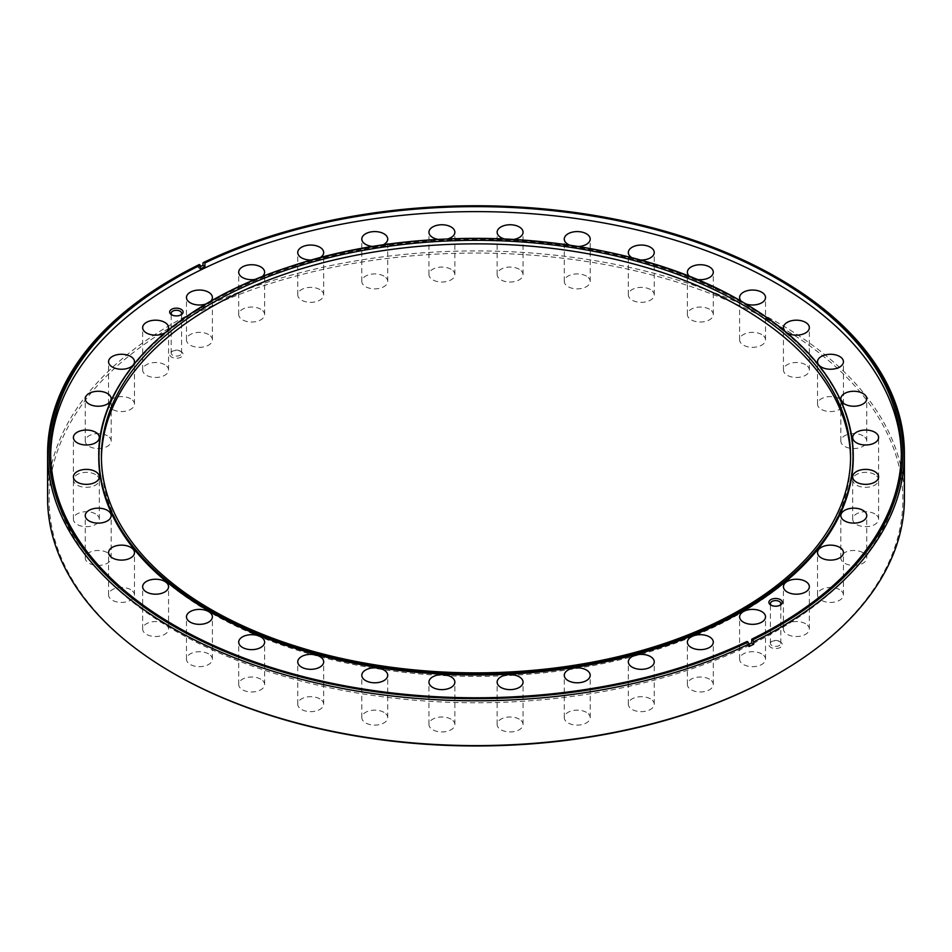 <?xml version="1.0" encoding="UTF-8"?>
<svg xmlns="http://www.w3.org/2000/svg" width="952" height="952" viewBox="0 0 952 952"><rect width="100%" height="100%" fill="white"/><g stroke="black" fill="none" stroke-linecap="round" stroke-linejoin="round"><path stroke-width="0.71" stroke-dasharray="4.76 3.57" d="M172.241 315.088A5.188 2.987 0 0 0 172.717 315.398L171.634 314.779L172.717 315.398A5.188 2.987 0 0 0 180.047 315.398A5.188 2.987 0 0 0 180.511 315.088M180.047 351.002A5.188 2.987 0 0 0 172.717 351.002A5.188 2.987 0 0 0 171.193 353.121A5.188 2.987 0 0 0 172.717 355.239A5.188 2.987 0 0 0 178.369 355.881A5.188 2.987 0 0 0 181.57 353.121A5.188 2.987 0 0 0 180.047 351.002L181.13 351.621A6.712 3.867 0 0 0 171.634 351.621A6.712 3.867 0 0 0 171.634 357.107A6.712 3.867 0 0 0 181.13 357.107A6.712 3.867 0 0 0 181.13 351.621L180.047 351.002M771.489 605.389A5.188 2.987 0 0 0 771.953 605.698L770.87 605.079L771.953 605.698A5.188 2.987 0 0 0 779.283 605.698A5.188 2.987 0 0 0 779.759 605.389M779.283 641.303A5.188 2.987 0 0 0 771.953 641.303A5.188 2.987 0 0 0 770.43 643.421A5.188 2.987 0 0 0 771.953 645.539A5.188 2.987 0 0 0 777.606 646.182A5.188 2.987 0 0 0 780.807 643.421A5.188 2.987 0 0 0 779.283 641.303L780.366 641.922A6.712 3.867 0 0 0 770.87 641.922A6.712 3.867 0 0 0 770.87 647.408A6.712 3.867 0 0 0 780.366 647.408A6.712 3.867 0 0 0 780.366 641.922L779.283 641.303M709.502 679.204A12.959 7.485 0 0 0 695.376 677.574A12.959 7.485 0 0 0 687.38 684.488A12.959 7.485 0 0 0 691.176 689.783A12.959 7.485 0 0 0 705.301 691.402A12.959 7.485 0 0 0 713.298 684.488A12.959 7.485 0 0 0 709.502 679.204M650.454 698.875A12.959 7.485 0 0 0 636.341 697.257A12.959 7.485 0 0 0 628.332 704.171A12.959 7.485 0 0 0 632.128 709.466A12.959 7.485 0 0 0 646.253 711.084A12.959 7.485 0 0 0 654.25 704.171A12.959 7.485 0 0 0 650.454 698.875M586.396 712.346A12.959 7.485 0 0 0 572.271 710.716A12.959 7.485 0 0 0 564.274 717.629A12.959 7.485 0 0 0 568.07 722.925A12.959 7.485 0 0 0 582.184 724.543A12.959 7.485 0 0 0 590.192 717.629A12.959 7.485 0 0 0 586.396 712.346M519.256 719.177A12.959 7.485 0 0 0 505.131 717.558A12.959 7.485 0 0 0 497.134 724.472A12.959 7.485 0 0 0 500.93 729.756A12.959 7.485 0 0 0 515.044 731.386A12.959 7.485 0 0 0 523.053 724.472A12.959 7.485 0 0 0 519.256 719.177M451.07 719.177A12.959 7.485 0 0 0 436.956 717.558A12.959 7.485 0 0 0 428.947 724.472A12.959 7.485 0 0 0 432.743 729.756A12.959 7.485 0 0 0 446.869 731.386A12.959 7.485 0 0 0 454.866 724.472A12.959 7.485 0 0 0 451.07 719.177M383.93 712.346A12.959 7.485 0 0 0 369.816 710.716A12.959 7.485 0 0 0 361.808 717.629A12.959 7.485 0 0 0 365.604 722.925A12.959 7.485 0 0 0 379.729 724.543A12.959 7.485 0 0 0 387.726 717.629A12.959 7.485 0 0 0 383.93 712.346M319.872 698.875A12.959 7.485 0 0 0 305.747 697.257A12.959 7.485 0 0 0 297.75 704.171A12.959 7.485 0 0 0 301.546 709.466A12.959 7.485 0 0 0 315.659 711.084A12.959 7.485 0 0 0 323.668 704.171A12.959 7.485 0 0 0 319.872 698.875M260.824 679.204A12.959 7.485 0 0 0 246.699 677.574A12.959 7.485 0 0 0 238.702 684.488A12.959 7.485 0 0 0 242.498 689.783A12.959 7.485 0 0 0 256.623 691.402A12.959 7.485 0 0 0 264.62 684.488A12.959 7.485 0 0 0 260.824 679.204M208.595 653.893A12.959 7.485 0 0 0 194.47 652.275A12.959 7.485 0 0 0 186.473 659.189A12.959 7.485 0 0 0 190.269 664.484A12.959 7.485 0 0 0 204.394 666.102A12.959 7.485 0 0 0 212.391 659.189A12.959 7.485 0 0 0 208.595 653.893M164.767 623.75A12.959 7.485 0 0 0 150.654 622.12A12.959 7.485 0 0 0 142.645 629.034A12.959 7.485 0 0 0 146.441 634.329A12.959 7.485 0 0 0 160.567 635.948A12.959 7.485 0 0 0 168.564 629.034A12.959 7.485 0 0 0 164.767 623.75M130.686 589.657A12.959 7.485 0 0 0 116.561 588.038A12.959 7.485 0 0 0 108.564 594.952A12.959 7.485 0 0 0 112.36 600.236A12.959 7.485 0 0 0 126.485 601.854A12.959 7.485 0 0 0 134.482 594.952A12.959 7.485 0 0 0 130.686 589.657M107.362 552.672A12.959 7.485 0 0 0 93.248 551.041A12.959 7.485 0 0 0 85.24 557.955A12.959 7.485 0 0 0 89.036 563.251A12.959 7.485 0 0 0 103.161 564.869A12.959 7.485 0 0 0 111.158 557.955A12.959 7.485 0 0 0 107.362 552.672M95.521 513.902A12.959 7.485 0 0 0 81.408 512.283A12.959 7.485 0 0 0 73.399 519.197A12.959 7.485 0 0 0 77.195 524.481A12.959 7.485 0 0 0 91.321 526.111A12.959 7.485 0 0 0 99.317 519.197A12.959 7.485 0 0 0 95.521 513.902M95.521 474.548A12.959 7.485 0 0 0 81.408 472.918A12.959 7.485 0 0 0 73.399 479.832A12.959 7.485 0 0 0 77.195 485.127A12.959 7.485 0 0 0 91.321 486.746A12.959 7.485 0 0 0 99.317 479.832A12.959 7.485 0 0 0 95.521 474.548M107.362 435.778A12.959 7.485 0 0 0 93.248 434.16A12.959 7.485 0 0 0 85.24 441.073A12.959 7.485 0 0 0 89.036 446.357A12.959 7.485 0 0 0 103.161 447.975A12.959 7.485 0 0 0 111.158 441.073A12.959 7.485 0 0 0 107.362 435.778M130.686 398.793A12.959 7.485 0 0 0 116.561 397.174A12.959 7.485 0 0 0 108.564 404.076A12.959 7.485 0 0 0 112.36 409.372A12.959 7.485 0 0 0 126.485 410.99A12.959 7.485 0 0 0 134.482 404.076A12.959 7.485 0 0 0 130.686 398.793M164.767 364.699A12.959 7.485 0 0 0 150.654 363.081A12.959 7.485 0 0 0 142.645 369.995A12.959 7.485 0 0 0 146.441 375.278A12.959 7.485 0 0 0 160.567 376.909A12.959 7.485 0 0 0 168.564 369.995A12.959 7.485 0 0 0 164.767 364.699M208.595 334.545A12.959 7.485 0 0 0 194.47 332.926A12.959 7.485 0 0 0 186.473 339.84A12.959 7.485 0 0 0 190.269 345.136A12.959 7.485 0 0 0 204.394 346.754A12.959 7.485 0 0 0 212.391 339.84A12.959 7.485 0 0 0 208.595 334.545M260.824 309.245A12.959 7.485 0 0 0 246.699 307.627A12.959 7.485 0 0 0 238.702 314.541A12.959 7.485 0 0 0 242.498 319.824A12.959 7.485 0 0 0 256.623 321.455A12.959 7.485 0 0 0 264.62 314.541A12.959 7.485 0 0 0 260.824 309.245M319.872 289.563A12.959 7.485 0 0 0 305.747 287.944A12.959 7.485 0 0 0 297.75 294.858A12.959 7.485 0 0 0 301.546 300.142A12.959 7.485 0 0 0 315.659 301.772A12.959 7.485 0 0 0 323.668 294.858A12.959 7.485 0 0 0 319.872 289.563M383.93 276.104A12.959 7.485 0 0 0 369.816 274.485A12.959 7.485 0 0 0 361.808 281.399A12.959 7.485 0 0 0 365.604 286.683A12.959 7.485 0 0 0 379.729 288.301A12.959 7.485 0 0 0 387.726 281.399A12.959 7.485 0 0 0 383.93 276.104M451.07 269.273A12.959 7.485 0 0 0 436.956 267.643A12.959 7.485 0 0 0 428.947 274.557A12.959 7.485 0 0 0 432.743 279.852A12.959 7.485 0 0 0 446.869 281.471A12.959 7.485 0 0 0 454.866 274.557A12.959 7.485 0 0 0 451.07 269.273M519.256 269.273A12.959 7.485 0 0 0 505.131 267.643A12.959 7.485 0 0 0 497.134 274.557A12.959 7.485 0 0 0 500.93 279.852A12.959 7.485 0 0 0 515.044 281.471A12.959 7.485 0 0 0 523.053 274.557A12.959 7.485 0 0 0 519.256 269.273M586.396 276.104A12.959 7.485 0 0 0 572.271 274.485A12.959 7.485 0 0 0 564.274 281.399A12.959 7.485 0 0 0 568.07 286.683A12.959 7.485 0 0 0 582.184 288.301A12.959 7.485 0 0 0 590.192 281.399A12.959 7.485 0 0 0 586.396 276.104M650.454 289.563A12.959 7.485 0 0 0 636.341 287.944A12.959 7.485 0 0 0 628.332 294.858A12.959 7.485 0 0 0 632.128 300.142A12.959 7.485 0 0 0 646.253 301.772A12.959 7.485 0 0 0 654.25 294.858A12.959 7.485 0 0 0 650.454 289.563M690.057 276.758A12.959 7.485 0 0 0 691.176 277.508A12.959 7.485 0 0 0 696.388 279.341M709.502 309.245A12.959 7.485 0 0 0 695.376 307.627A12.959 7.485 0 0 0 687.38 314.541A12.959 7.485 0 0 0 691.176 319.824A12.959 7.485 0 0 0 705.301 321.455A12.959 7.485 0 0 0 713.298 314.541A12.959 7.485 0 0 0 709.502 309.245M741.441 301.356A12.959 7.485 0 0 0 743.405 302.807A12.959 7.485 0 0 0 745.844 303.914M761.731 334.545A12.959 7.485 0 0 0 747.606 332.926A12.959 7.485 0 0 0 739.609 339.84A12.959 7.485 0 0 0 743.405 345.136A12.959 7.485 0 0 0 757.53 346.754A12.959 7.485 0 0 0 765.527 339.84A12.959 7.485 0 0 0 761.731 334.545M784.793 331.01A12.959 7.485 0 0 0 786.923 332.772M805.559 364.699A12.959 7.485 0 0 0 791.433 363.081A12.959 7.485 0 0 0 783.437 369.995A12.959 7.485 0 0 0 787.233 375.278A12.959 7.485 0 0 0 801.346 376.909A12.959 7.485 0 0 0 809.355 369.995A12.959 7.485 0 0 0 805.559 364.699M839.64 398.793A12.959 7.485 0 0 0 825.515 397.174A12.959 7.485 0 0 0 817.518 404.076A12.959 7.485 0 0 0 821.314 409.372A12.959 7.485 0 0 0 835.439 410.99A12.959 7.485 0 0 0 843.436 404.076A12.959 7.485 0 0 0 839.64 398.793M862.964 435.778A12.959 7.485 0 0 0 848.839 434.16A12.959 7.485 0 0 0 840.842 441.073A12.959 7.485 0 0 0 844.638 446.357A12.959 7.485 0 0 0 858.752 447.975A12.959 7.485 0 0 0 866.76 441.073A12.959 7.485 0 0 0 862.964 435.778M874.805 474.548A12.959 7.485 0 0 0 860.679 472.918A12.959 7.485 0 0 0 852.683 479.832A12.959 7.485 0 0 0 856.479 485.127A12.959 7.485 0 0 0 870.592 486.746A12.959 7.485 0 0 0 878.601 479.832A12.959 7.485 0 0 0 874.805 474.548M874.805 513.902A12.959 7.485 0 0 0 860.679 512.283A12.959 7.485 0 0 0 852.683 519.197A12.959 7.485 0 0 0 856.479 524.481A12.959 7.485 0 0 0 870.592 526.111A12.959 7.485 0 0 0 878.601 519.197A12.959 7.485 0 0 0 874.805 513.902M862.964 552.672A12.959 7.485 0 0 0 848.839 551.041A12.959 7.485 0 0 0 840.842 557.955A12.959 7.485 0 0 0 844.638 563.251A12.959 7.485 0 0 0 858.752 564.869A12.959 7.485 0 0 0 866.76 557.955A12.959 7.485 0 0 0 862.964 552.672M839.64 589.657A12.959 7.485 0 0 0 825.515 588.038A12.959 7.485 0 0 0 817.518 594.952A12.959 7.485 0 0 0 821.314 600.236A12.959 7.485 0 0 0 835.439 601.854A12.959 7.485 0 0 0 843.436 594.952A12.959 7.485 0 0 0 839.64 589.657M805.559 623.75A12.959 7.485 0 0 0 791.433 622.12A12.959 7.485 0 0 0 783.437 629.034A12.959 7.485 0 0 0 787.233 634.329A12.959 7.485 0 0 0 801.346 635.948A12.959 7.485 0 0 0 809.355 629.034A12.959 7.485 0 0 0 805.559 623.75M761.731 653.893A12.959 7.485 0 0 0 747.606 652.275A12.959 7.485 0 0 0 739.609 659.189A12.959 7.485 0 0 0 743.405 664.484A12.959 7.485 0 0 0 757.53 666.102A12.959 7.485 0 0 0 765.527 659.189A12.959 7.485 0 0 0 761.731 653.893M101.424 458.352A374.588 216.259 0 0 0 101.412 460.113A374.588 216.259 0 0 0 211.13 613.04A374.588 216.259 0 0 0 619.347 659.914A374.588 216.259 0 0 0 850.588 460.113A374.588 216.259 0 0 0 850.576 458.352M853.254 457.186A377.254 217.806 0 0 0 742.762 303.176A377.254 217.806 0 0 0 331.629 255.969A377.254 217.806 0 0 0 98.746 457.186M50.67 454.699A425.354 245.568 0 0 0 50.646 457.186A425.354 245.568 0 0 0 175.227 630.843A425.354 245.568 0 0 0 638.78 684.072A425.354 245.568 0 0 0 901.354 457.186A425.354 245.568 0 0 0 901.33 454.699M777.855 673.778A426.877 246.449 0 0 0 777.843 325.239A426.877 246.449 0 0 0 174.156 325.239A426.877 246.449 0 0 0 174.145 673.778M904.4 498.265A428.4 247.33 0 0 0 778.926 323.382A428.4 247.33 0 0 0 312.054 269.761A428.4 247.33 0 0 0 47.6 498.265M778.926 278.567A428.4 247.33 0 0 0 202.978 262.859M199.277 264.549L198.302 265.12A428.4 247.33 0 0 0 173.074 278.567M198.302 265.12L198.302 267.607A428.4 247.33 180 0 1 200.265 266.655M749.022 644.254A425.354 245.568 180 0 1 747.07 645.194L747.07 641.458M165.077 332.772A12.959 7.485 0 0 0 167.207 331.01M206.156 303.914A12.959 7.485 0 0 0 210.559 301.356M255.612 279.341A12.959 7.485 0 0 0 261.943 276.758M311.935 259.979A12.959 7.485 0 0 0 319.836 257.849M373.41 246.508A12.959 7.485 0 0 0 382.418 245.116M438.17 239.404A12.959 7.485 0 0 0 447.761 238.916M504.239 238.916A12.959 7.485 0 0 0 513.83 239.404M569.582 245.116A12.959 7.485 0 0 0 578.59 246.508M632.164 257.849A12.959 7.485 0 0 0 640.065 259.979M198.302 267.607L200.265 268.964M747.07 645.194L749.022 646.539M329.523 255.457A377.254 217.806 180 0 1 622.477 255.457M171.193 353.121L171.193 313.279M172.717 351.002L171.634 351.621M770.43 643.421L770.43 603.58M771.953 641.303L770.87 641.922M687.38 684.488L687.38 642.172M628.332 704.171L628.332 661.842M564.274 717.629L564.274 675.313M497.134 724.472L497.134 682.144M428.947 724.472L428.947 682.144M361.808 717.629L361.808 675.313M297.75 704.171L297.75 661.842M238.702 684.488L238.702 642.172M186.473 659.189L186.473 616.86M142.645 629.034L142.645 586.718M108.564 594.952L108.564 552.624M85.24 557.955L85.24 515.639M73.399 519.197L73.399 476.869M73.399 479.832L73.399 437.515M85.24 441.073L85.24 398.745M108.564 404.076L108.564 361.76M142.645 369.995L142.645 327.666M186.473 339.84L186.473 297.512M238.702 314.541L238.702 272.212M297.75 294.858L297.75 252.53M361.808 281.399L361.808 239.071M428.947 274.557L428.947 232.24M497.134 274.557L497.134 232.24M564.274 281.399L564.274 239.071M628.332 294.858L628.332 252.53M687.38 314.541L687.38 272.212M739.609 339.84L739.609 297.512M783.437 369.995L783.437 327.666M817.518 404.076L817.518 361.76M840.842 441.073L840.842 398.745M852.683 479.832L852.683 437.515M852.683 519.197L852.683 476.869M840.842 557.955L840.842 515.639M817.518 594.952L817.518 552.624M783.437 629.034L783.437 586.718M739.609 659.189L739.609 616.86M101.412 460.113L101.412 456.591M50.646 457.186L50.646 452.212M901.354 457.186L901.354 452.212M850.588 460.113L850.588 456.591M765.527 659.189L765.527 616.86M809.355 629.034L809.355 586.718M843.436 594.952L843.436 552.624M866.76 557.955L866.76 515.639M878.601 519.197L878.601 437.515M878.601 479.832L878.601 476.869M866.76 441.073L866.76 398.745M843.436 404.076L843.436 361.76M809.355 369.995L809.355 327.666M765.527 339.84L765.527 297.512M713.298 314.541L713.298 272.212M654.25 294.858L654.25 252.53M590.192 281.399L590.192 239.071M523.053 274.557L523.053 232.24M454.866 274.557L454.866 232.24M387.726 281.399L387.726 239.071M323.668 294.858L323.668 252.53M264.62 314.541L264.62 272.212M212.391 339.84L212.391 297.512M168.564 369.995L168.564 327.666M134.482 404.076L134.482 361.76M111.158 441.073L111.158 398.745M99.317 479.832L99.317 437.515M99.317 519.197L99.317 476.869M111.158 557.955L111.158 515.639M134.482 594.952L134.482 552.624M168.564 629.034L168.564 586.718M212.391 659.189L212.391 616.86M264.62 684.488L264.62 642.172M323.668 704.171L323.668 661.842M387.726 717.629L387.726 675.313M454.866 724.472L454.866 682.144M523.053 724.472L523.053 682.144M590.192 717.629L590.192 675.313M654.25 704.171L654.25 661.842M713.298 684.488L713.298 642.172M780.807 643.421L780.807 603.58M779.283 605.698L780.366 605.079M181.57 353.121L181.57 313.279M180.047 315.398L181.13 314.779"/><path stroke-width="1.43" d="M181.13 309.305A6.712 3.867 0 0 0 171.634 309.305A6.712 3.867 0 0 0 171.634 314.779L171.634 314.779A6.712 3.867 0 0 0 181.13 314.779A6.712 3.867 0 0 0 181.13 309.305M180.511 315.088A5.188 2.987 0 0 0 181.57 313.279A5.188 2.987 0 0 0 180.047 311.173A5.188 2.987 0 0 0 174.394 310.519A5.188 2.987 0 0 0 171.193 313.279A5.188 2.987 0 0 0 172.241 315.088M780.366 599.605A6.712 3.867 0 0 0 770.87 599.605A6.712 3.867 0 0 0 770.87 605.079L770.87 605.079A6.712 3.867 0 0 0 780.366 605.079A6.712 3.867 0 0 0 780.366 599.605M779.759 605.389A5.188 2.987 0 0 0 780.807 603.58A5.188 2.987 0 0 0 779.283 601.474A5.188 2.987 0 0 0 773.631 600.819A5.188 2.987 0 0 0 770.43 603.58A5.188 2.987 0 0 0 771.489 605.389M709.502 636.876A12.959 7.485 0 0 0 695.376 635.258A12.959 7.485 0 0 0 687.38 642.172A12.959 7.485 0 0 0 691.176 647.455A12.959 7.485 0 0 0 705.301 649.074A12.959 7.485 0 0 0 713.298 642.172A12.959 7.485 0 0 0 709.502 636.876M650.454 656.559A12.959 7.485 0 0 0 636.341 654.94A12.959 7.485 0 0 0 628.332 661.842A12.959 7.485 0 0 0 632.128 667.138A12.959 7.485 0 0 0 646.253 668.756A12.959 7.485 0 0 0 654.25 661.842A12.959 7.485 0 0 0 650.454 656.559M586.396 670.018A12.959 7.485 0 0 0 572.271 668.399A12.959 7.485 0 0 0 564.274 675.313A12.959 7.485 0 0 0 568.07 680.597A12.959 7.485 0 0 0 582.184 682.227A12.959 7.485 0 0 0 590.192 675.313A12.959 7.485 0 0 0 586.396 670.018M519.256 676.86A12.959 7.485 0 0 0 505.131 675.23A12.959 7.485 0 0 0 497.134 682.144A12.959 7.485 0 0 0 500.93 687.439A12.959 7.485 0 0 0 515.044 689.058A12.959 7.485 0 0 0 523.053 682.144A12.959 7.485 0 0 0 519.256 676.86M451.07 676.86A12.959 7.485 0 0 0 436.956 675.23A12.959 7.485 0 0 0 428.947 682.144A12.959 7.485 0 0 0 432.743 687.439A12.959 7.485 0 0 0 446.869 689.058A12.959 7.485 0 0 0 454.866 682.144A12.959 7.485 0 0 0 451.07 676.86M383.93 670.018A12.959 7.485 0 0 0 369.816 668.399A12.959 7.485 0 0 0 361.808 675.313A12.959 7.485 0 0 0 365.604 680.597A12.959 7.485 0 0 0 379.729 682.227A12.959 7.485 0 0 0 387.726 675.313A12.959 7.485 0 0 0 383.93 670.018M319.872 656.559A12.959 7.485 0 0 0 305.747 654.94A12.959 7.485 0 0 0 297.75 661.842A12.959 7.485 0 0 0 301.546 667.138A12.959 7.485 0 0 0 315.659 668.756A12.959 7.485 0 0 0 323.668 661.842A12.959 7.485 0 0 0 319.872 656.559M260.824 636.876A12.959 7.485 0 0 0 246.699 635.258A12.959 7.485 0 0 0 238.702 642.172A12.959 7.485 0 0 0 242.498 647.455A12.959 7.485 0 0 0 256.623 649.074A12.959 7.485 0 0 0 264.62 642.172A12.959 7.485 0 0 0 260.824 636.876M208.595 611.577A12.959 7.485 0 0 0 194.47 609.958A12.959 7.485 0 0 0 186.473 616.86A12.959 7.485 0 0 0 190.269 622.156A12.959 7.485 0 0 0 204.394 623.774A12.959 7.485 0 0 0 212.391 616.86A12.959 7.485 0 0 0 208.595 611.577M164.767 581.422A12.959 7.485 0 0 0 150.654 579.804A12.959 7.485 0 0 0 142.645 586.718A12.959 7.485 0 0 0 146.441 592.001A12.959 7.485 0 0 0 160.567 593.62A12.959 7.485 0 0 0 168.564 586.718A12.959 7.485 0 0 0 164.767 581.422M130.686 547.329A12.959 7.485 0 0 0 116.561 545.71A12.959 7.485 0 0 0 108.564 552.624A12.959 7.485 0 0 0 112.36 557.92A12.959 7.485 0 0 0 126.485 559.538A12.959 7.485 0 0 0 134.482 552.624A12.959 7.485 0 0 0 130.686 547.329M107.362 510.343A12.959 7.485 0 0 0 93.248 508.725A12.959 7.485 0 0 0 85.24 515.639A12.959 7.485 0 0 0 89.036 520.923A12.959 7.485 0 0 0 103.161 522.553A12.959 7.485 0 0 0 111.158 515.639A12.959 7.485 0 0 0 107.362 510.343M95.521 471.585A12.959 7.485 0 0 0 81.408 469.955A12.959 7.485 0 0 0 73.399 476.869A12.959 7.485 0 0 0 77.195 482.164A12.959 7.485 0 0 0 91.321 483.783A12.959 7.485 0 0 0 99.317 476.869A12.959 7.485 0 0 0 95.521 471.585M95.521 432.22A12.959 7.485 0 0 0 81.408 430.601A12.959 7.485 0 0 0 73.399 437.515A12.959 7.485 0 0 0 77.195 442.799A12.959 7.485 0 0 0 91.321 444.417A12.959 7.485 0 0 0 99.317 437.515A12.959 7.485 0 0 0 95.521 432.22M107.362 393.45A12.959 7.485 0 0 0 93.248 391.831A12.959 7.485 0 0 0 85.24 398.745A12.959 7.485 0 0 0 89.036 404.041A12.959 7.485 0 0 0 103.161 405.659A12.959 7.485 0 0 0 111.158 398.745A12.959 7.485 0 0 0 107.362 393.45M130.686 356.464A12.959 7.485 0 0 0 116.561 354.846A12.959 7.485 0 0 0 108.564 361.76A12.959 7.485 0 0 0 112.36 367.044A12.959 7.485 0 0 0 126.485 368.674A12.959 7.485 0 0 0 134.482 361.76A12.959 7.485 0 0 0 130.686 356.464M167.207 331.01A12.959 7.485 0 0 0 168.564 327.666A12.959 7.485 0 0 0 164.767 322.383A12.959 7.485 0 0 0 150.654 320.753A12.959 7.485 0 0 0 142.645 327.666A12.959 7.485 0 0 0 146.441 332.962A12.959 7.485 0 0 0 165.077 332.772M210.559 301.356A12.959 7.485 0 0 0 212.391 297.512A12.959 7.485 0 0 0 208.595 292.228A12.959 7.485 0 0 0 194.47 290.61A12.959 7.485 0 0 0 186.473 297.512A12.959 7.485 0 0 0 190.269 302.807A12.959 7.485 0 0 0 206.156 303.914M261.943 276.758A12.959 7.485 0 0 0 264.62 272.212A12.959 7.485 0 0 0 260.824 266.929A12.959 7.485 0 0 0 246.699 265.299A12.959 7.485 0 0 0 238.702 272.212A12.959 7.485 0 0 0 242.498 277.508A12.959 7.485 0 0 0 255.612 279.341M319.836 257.849A12.959 7.485 0 0 0 323.668 252.53A12.959 7.485 0 0 0 319.872 247.246A12.959 7.485 0 0 0 305.747 245.616A12.959 7.485 0 0 0 297.75 252.53A12.959 7.485 0 0 0 301.546 257.825A12.959 7.485 0 0 0 311.935 259.979M382.418 245.116A12.959 7.485 0 0 0 387.726 239.071A12.959 7.485 0 0 0 383.93 233.775A12.959 7.485 0 0 0 369.816 232.157A12.959 7.485 0 0 0 361.808 239.071A12.959 7.485 0 0 0 365.604 244.366A12.959 7.485 0 0 0 373.41 246.508M447.761 238.916A12.959 7.485 0 0 0 454.866 232.24A12.959 7.485 0 0 0 451.07 226.945A12.959 7.485 0 0 0 436.956 225.326A12.959 7.485 0 0 0 428.947 232.24A12.959 7.485 0 0 0 432.743 237.524A12.959 7.485 0 0 0 438.17 239.404M513.83 239.404A12.959 7.485 0 0 0 523.053 232.24A12.959 7.485 0 0 0 519.256 226.945A12.959 7.485 0 0 0 505.131 225.326A12.959 7.485 0 0 0 497.134 232.24A12.959 7.485 0 0 0 500.93 237.524A12.959 7.485 0 0 0 504.239 238.916M578.59 246.508A12.959 7.485 0 0 0 590.192 239.071A12.959 7.485 0 0 0 586.396 233.775A12.959 7.485 0 0 0 572.271 232.157A12.959 7.485 0 0 0 564.274 239.071A12.959 7.485 0 0 0 568.07 244.366A12.959 7.485 0 0 0 569.582 245.116M640.065 259.979A12.959 7.485 0 0 0 654.25 252.53A12.959 7.485 0 0 0 650.454 247.246A12.959 7.485 0 0 0 636.341 245.616A12.959 7.485 0 0 0 628.332 252.53A12.959 7.485 0 0 0 632.128 257.825A12.959 7.485 0 0 0 632.164 257.849M696.388 279.341A12.959 7.485 0 0 0 713.298 272.212A12.959 7.485 0 0 0 709.502 266.929A12.959 7.485 0 0 0 695.376 265.299A12.959 7.485 0 0 0 687.38 272.212A12.959 7.485 0 0 0 690.057 276.758M745.844 303.914A12.959 7.485 0 0 0 758.923 304.033A12.959 7.485 0 0 0 765.527 297.512A12.959 7.485 0 0 0 761.731 292.228A12.959 7.485 0 0 0 747.606 290.61A12.959 7.485 0 0 0 739.609 297.512A12.959 7.485 0 0 0 741.441 301.356M786.923 332.772A12.959 7.485 0 0 0 787.233 332.962A12.959 7.485 0 0 0 801.346 334.58A12.959 7.485 0 0 0 809.355 327.666A12.959 7.485 0 0 0 805.559 322.383A12.959 7.485 0 0 0 791.433 320.753A12.959 7.485 0 0 0 783.437 327.666A12.959 7.485 0 0 0 784.793 331.01M839.64 356.464A12.959 7.485 0 0 0 825.515 354.846A12.959 7.485 0 0 0 817.518 361.76A12.959 7.485 0 0 0 821.314 367.044A12.959 7.485 0 0 0 835.439 368.674A12.959 7.485 0 0 0 843.436 361.76A12.959 7.485 0 0 0 839.64 356.464M862.964 393.45A12.959 7.485 0 0 0 848.839 391.831A12.959 7.485 0 0 0 840.842 398.745A12.959 7.485 0 0 0 844.638 404.041A12.959 7.485 0 0 0 858.752 405.659A12.959 7.485 0 0 0 866.76 398.745A12.959 7.485 0 0 0 862.964 393.45M874.805 432.22A12.959 7.485 0 0 0 860.679 430.601A12.959 7.485 0 0 0 852.683 437.515A12.959 7.485 0 0 0 856.479 442.799A12.959 7.485 0 0 0 870.592 444.417A12.959 7.485 0 0 0 878.601 437.515A12.959 7.485 0 0 0 874.805 432.22M874.805 471.585A12.959 7.485 0 0 0 860.679 469.955A12.959 7.485 0 0 0 852.683 476.869A12.959 7.485 0 0 0 856.479 482.164A12.959 7.485 0 0 0 870.592 483.783A12.959 7.485 0 0 0 878.601 476.869A12.959 7.485 0 0 0 874.805 471.585M862.964 510.343A12.959 7.485 0 0 0 848.839 508.725A12.959 7.485 0 0 0 840.842 515.639A12.959 7.485 0 0 0 844.638 520.923A12.959 7.485 0 0 0 858.752 522.553A12.959 7.485 0 0 0 866.76 515.639A12.959 7.485 0 0 0 862.964 510.343M839.64 547.329A12.959 7.485 0 0 0 825.515 545.71A12.959 7.485 0 0 0 817.518 552.624A12.959 7.485 0 0 0 821.314 557.92A12.959 7.485 0 0 0 835.439 559.538A12.959 7.485 0 0 0 843.436 552.624A12.959 7.485 0 0 0 839.64 547.329M805.559 581.422A12.959 7.485 0 0 0 791.433 579.804A12.959 7.485 0 0 0 783.437 586.718A12.959 7.485 0 0 0 787.233 592.001A12.959 7.485 0 0 0 801.346 593.62A12.959 7.485 0 0 0 809.355 586.718A12.959 7.485 0 0 0 805.559 581.422M761.731 611.577A12.959 7.485 0 0 0 747.606 609.958A12.959 7.485 0 0 0 739.609 616.86A12.959 7.485 0 0 0 743.405 622.156A12.959 7.485 0 0 0 757.53 623.774A12.959 7.485 0 0 0 765.527 616.86A12.959 7.485 0 0 0 761.731 611.577M740.87 303.676A374.588 216.259 0 0 0 332.653 256.79A374.588 216.259 0 0 0 101.412 456.591A374.588 216.259 0 0 0 211.13 609.518A374.588 216.259 0 0 0 619.347 656.392A374.588 216.259 0 0 0 850.588 456.591A374.588 216.259 0 0 0 740.87 303.676M850.576 458.352A374.588 216.259 0 0 0 740.87 307.198A374.588 216.259 0 0 0 334.069 259.979A374.588 216.259 0 0 0 101.424 458.352M742.762 302.165A377.254 217.806 180 0 1 853.254 456.175C851.719 396.341 814.876 344.981 742.727 302.093C627.88 233.609 432.767 218.258 290.384 266.5C173.621 303.783 97.509 379.075 98.746 456.175L98.746 457.186A377.254 217.806 0 0 0 209.238 611.196A377.254 217.806 0 0 0 620.371 658.415A377.254 217.806 0 0 0 853.254 457.186L853.254 456.175A377.254 217.806 180 0 1 620.371 657.392A377.254 217.806 180 0 1 209.238 610.184A377.254 217.806 180 0 1 98.746 456.175A377.254 217.806 180 0 1 329.523 255.457M174.145 277.948A426.877 246.449 0 0 1 199.277 264.549L200.265 265.227A425.354 245.568 0 0 0 50.646 452.212A425.354 245.568 0 0 0 175.227 625.857A425.354 245.568 0 0 0 747.07 641.458L748.046 642.136A426.877 246.449 0 0 1 160.245 618.062A426.877 246.449 0 0 1 174.145 277.948L173.074 278.567A428.4 247.33 0 0 0 47.6 453.461A428.4 247.33 0 0 0 173.074 628.344A428.4 247.33 0 0 0 749.022 644.052L748.046 642.136M200.265 265.227L200.265 268.964A425.354 245.568 180 0 1 204.93 266.703L204.93 262.966A425.354 245.568 0 0 1 776.772 278.567A425.354 245.568 0 0 1 901.354 452.212A425.354 245.568 0 0 1 751.735 639.197L752.723 639.875A426.877 246.449 0 0 0 777.855 277.948A426.877 246.449 0 0 0 203.954 262.288L204.93 262.966M901.33 454.699A425.354 245.568 0 0 0 776.772 283.541A425.354 245.568 0 0 0 315.219 229.837A425.354 245.568 0 0 0 50.67 454.699M47.6 453.461L47.6 498.265A428.4 247.33 0 0 0 173.074 673.159L174.156 673.778A426.877 246.449 0 0 0 174.156 673.778L174.145 673.778A426.877 246.449 0 0 0 777.855 673.778L778.926 673.159A428.4 247.33 0 0 0 904.4 498.265L904.4 453.461A428.4 247.33 0 0 0 778.926 278.567L777.855 277.948A426.877 246.449 0 0 0 777.843 277.936L778.926 278.567M174.145 673.778L173.074 673.159A428.4 247.33 0 0 0 778.926 673.159M752.723 639.875L753.698 641.791A428.4 247.33 0 0 0 904.4 453.461M753.698 641.791L753.698 644.278A428.4 247.33 180 0 1 749.022 646.539L749.022 644.052M200.265 266.655A428.4 247.33 180 0 1 202.978 265.346L202.978 262.859L203.954 262.288M751.735 639.197L751.735 642.933A425.354 245.568 180 0 1 749.022 644.254M202.978 265.346L204.93 266.703M751.735 642.933L753.698 644.278M209.38 609.982A377.063 217.699 0 0 0 742.619 609.982A377.063 217.699 0 0 0 742.619 302.117A377.063 217.699 0 0 0 209.38 302.117A377.063 217.699 0 0 0 209.38 609.982M622.477 255.457A377.254 217.806 180 0 1 742.643 302.093"/></g></svg>
